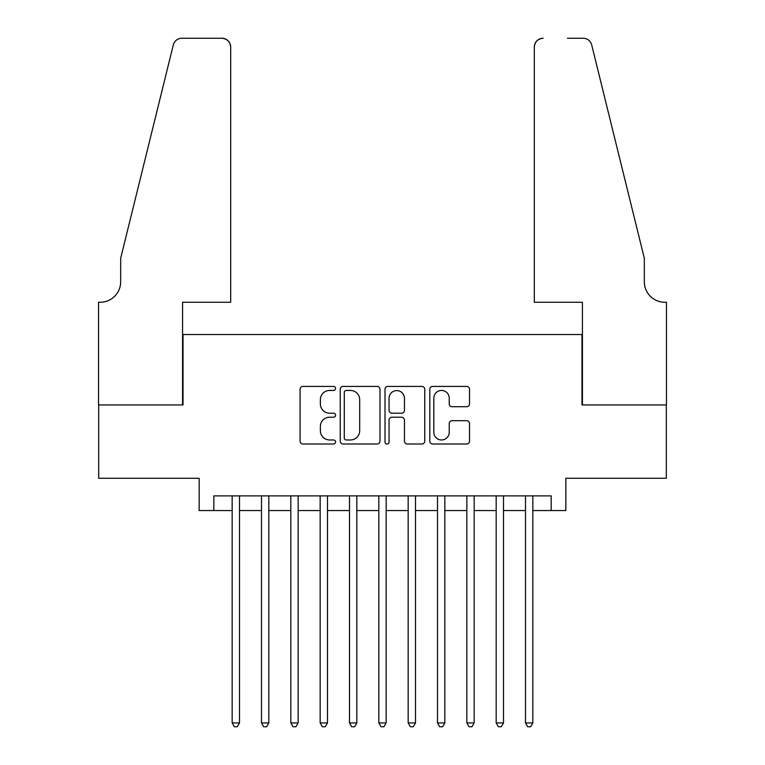 <?xml version="1.0" encoding="UTF-8"?>
<svg xmlns="http://www.w3.org/2000/svg" width="765" height="765" viewBox="0 0 765 765"><rect width="100%" height="100%" fill="white"/><g stroke="black" fill="none" stroke-linecap="round" stroke-linejoin="round"><path stroke-width="1.15" d="M335.567 388.429A2.018 2.018 0 0 0 333.55 386.411L302.959 386.411A2.878 2.878 0 0 0 300.071 389.289L300.071 441.128A2.878 2.878 0 0 0 302.959 444.006L333.55 444.006A2.018 2.018 0 0 0 335.567 441.988A2.018 2.018 0 0 0 333.55 439.971L329.591 439.971A9.218 9.218 0 0 1 320.372 430.762L320.372 426.44A9.218 9.218 0 0 1 329.591 417.221L333.55 417.221A2.018 2.018 0 0 0 335.567 415.213A2.018 2.018 0 0 0 333.55 413.196L329.591 413.196A9.218 9.218 0 0 1 320.372 403.977L320.372 399.655A9.218 9.218 0 0 1 329.591 390.446L333.55 390.446A2.018 2.018 0 0 0 335.567 388.429M466.65 406.712A2.878 2.878 0 0 0 469.528 403.834L469.528 389.289A2.878 2.878 0 0 0 466.65 386.411L432.674 386.411A2.878 2.878 0 0 0 429.796 389.289L429.796 441.128A2.878 2.878 0 0 0 432.674 444.006L466.65 444.006A2.878 2.878 0 0 0 469.528 441.128L469.528 423.561A2.878 2.878 0 0 0 466.65 420.683L452.115 420.683A2.878 2.878 0 0 0 449.227 423.561L449.227 432.273A7.698 7.698 0 0 1 441.529 439.971A7.698 7.698 0 0 1 433.822 432.273L433.822 398.144A7.698 7.698 0 0 1 441.529 390.446A7.698 7.698 0 0 1 449.227 398.144L449.227 403.834A2.878 2.878 0 0 0 452.115 406.712L466.65 406.712M213.817 510.551L213.817 495.883L551.183 495.883L551.183 510.551L565.842 510.551L565.842 478.278L666.315 478.278L666.315 404.943L581.983 404.943L581.983 334.534L183.017 334.534L183.017 404.943L98.685 404.943L98.685 478.278L199.158 478.278L199.158 510.551L232.158 510.551M379.985 389.289A2.878 2.878 0 0 0 377.097 386.411L343.122 386.411A2.878 2.878 0 0 0 340.243 389.289L340.243 441.128A2.878 2.878 0 0 0 343.122 444.006L377.097 444.006A2.878 2.878 0 0 0 379.985 441.128L379.985 389.289M387.903 386.411L421.878 386.411A2.878 2.878 0 0 1 424.757 389.289L424.757 441.128A2.878 2.878 0 0 1 421.878 444.006L407.334 444.006A2.878 2.878 0 0 1 404.455 441.128L404.455 420.1A2.878 2.878 0 0 0 401.577 417.221L391.929 417.221A2.878 2.878 0 0 0 389.05 420.1L389.05 441.988A2.018 2.018 0 0 1 387.033 444.006A2.018 2.018 0 0 1 385.015 441.988L385.015 389.289A2.878 2.878 0 0 1 387.903 386.411M239.493 510.551L261.496 510.551M268.821 510.551L290.824 510.551M298.159 510.551L320.162 510.551M327.497 510.551L349.5 510.551M356.834 510.551L378.838 510.551M386.162 510.551L408.166 510.551M415.5 510.551L437.504 510.551M444.838 510.551L466.841 510.551M474.176 510.551L496.179 510.551M503.504 510.551L525.507 510.551M532.842 510.551L551.183 510.551M346.287 390.446A2.018 2.018 0 0 0 344.279 392.464L344.279 437.953A2.018 2.018 0 0 0 346.287 439.971L350.466 439.971A9.218 9.218 0 0 0 359.684 430.762L359.684 399.655A9.218 9.218 0 0 0 350.466 390.446L346.287 390.446M404.455 398.288A7.698 7.698 0 0 0 396.758 390.59A7.698 7.698 0 0 0 389.05 398.288L389.05 410.317A2.878 2.878 0 0 0 391.929 413.196L401.577 413.196A2.878 2.878 0 0 0 404.455 410.317L404.455 398.288M239.493 495.883L239.493 722.935L232.158 722.935L232.158 495.883M239.493 722.935L237.293 726.75L234.358 726.75L232.158 722.935M230.686 302.271L230.686 47.048A8.797 8.797 0 0 0 221.888 38.25L181.85 38.25A8.797 8.797 0 0 0 173.301 44.944L120.679 258.264L120.679 281.73A20.531 20.531 0 0 1 100.148 302.271L98.532 302.271L98.532 404.943L182.577 404.943L182.577 302.271L230.686 302.271L230.686 47.048C230.131 41.74 227.195 38.814 221.888 38.25L197.542 38.25M173.301 44.944C175.539 40.115 175.539 40.115 173.301 44.944C175.539 40.115 175.539 40.115 173.301 44.944M120.679 281.73A20.531 20.531 0 0 1 100.148 302.271M534.314 302.271L534.314 47.048L534.314 302.271L582.423 302.271L582.423 404.943L666.468 404.943L666.468 302.271L664.852 302.271A20.531 20.531 0 0 1 644.321 281.73A20.531 20.531 0 0 0 664.852 302.271M628.18 192.857L591.699 44.944L644.321 258.264L644.321 281.73M567.458 38.25L583.15 38.25A8.797 8.797 0 0 1 591.699 44.944C589.461 40.115 589.461 40.115 591.699 44.944C589.461 40.115 589.461 40.115 591.699 44.944M543.112 38.25A8.797 8.797 0 0 0 534.314 47.048C534.869 41.74 537.805 38.814 543.112 38.25M268.821 495.883L268.821 722.935L261.496 722.935L261.496 495.883M268.821 722.935L266.622 726.75L263.695 726.75L261.496 722.935M298.159 495.883L298.159 722.935L290.824 722.935L290.824 495.883M298.159 722.935L295.959 726.75L293.024 726.75L290.824 722.935M327.497 495.883L327.497 722.935L320.162 722.935L320.162 495.883M327.497 722.935L325.297 726.75L322.361 726.75L320.162 722.935M356.834 495.883L356.834 722.935L349.5 722.935L349.5 495.883M356.834 722.935L354.635 726.75L351.699 726.75L349.5 722.935M386.162 495.883L386.162 722.935L378.838 722.935L378.838 495.883M386.162 722.935L383.963 726.75L381.037 726.75L378.838 722.935M415.5 495.883L415.5 722.935L408.166 722.935L408.166 495.883M415.5 722.935L413.301 726.75L410.365 726.75L408.166 722.935M444.838 495.883L444.838 722.935L437.504 722.935L437.504 495.883M444.838 722.935L442.639 726.75L439.703 726.75L437.504 722.935M474.176 495.883L474.176 722.935L466.841 722.935L466.841 495.883M474.176 722.935L471.976 726.75L469.041 726.75L466.841 722.935M503.504 495.883L503.504 722.935L496.179 722.935L496.179 495.883M503.504 722.935L501.305 726.75L498.378 726.75L496.179 722.935M532.842 495.883L532.842 722.935L525.507 722.935L525.507 495.883M532.842 722.935L530.642 726.75L527.707 726.75L525.507 722.935"/></g></svg>
